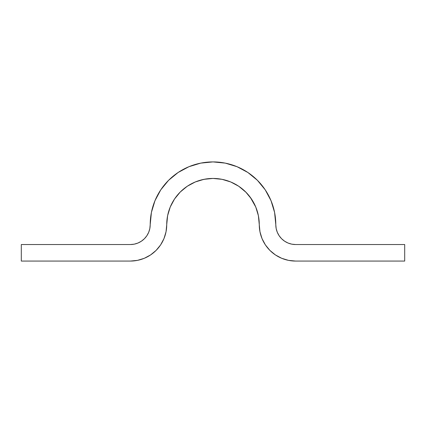 <?xml version="1.0" encoding="UTF-8"?>
<svg xmlns="http://www.w3.org/2000/svg" width="426" height="426" viewBox="0 0 426 426"><rect width="100%" height="100%" fill="white"/><g stroke="black" fill="none" stroke-linecap="round" stroke-linejoin="round"><path stroke-width="0.64" d="M259.274 224.688A46.274 46.274 0 0 0 258.39 215.716M258.374 215.652A46.274 46.274 0 0 0 250.28 197.297L255.749 207.004L258.385 215.684L259.972 231.803L262.038 238.624L265.398 244.913L269.919 250.419L275.43 254.94L281.714 258.3L288.535 260.371L295.628 261.069L404.7 261.069L404.7 244.54L295.628 244.54L291.762 244.162L288.04 243.033L284.611 241.201L281.607 238.736L279.142 235.727L277.31 232.303L276.181 228.581L274.594 212.462L271.016 200.678L265.217 189.82L257.405 180.304L247.889 172.498L237.032 166.694L225.253 163.121L213 161.912L200.747 163.121L188.968 166.694L178.111 172.498L168.595 180.304L160.783 189.82L154.984 200.678L151.406 212.462L150.202 224.71A62.798 62.798 0 0 1 213 161.912A62.798 62.798 0 0 1 275.798 224.71L276.181 228.581M247.719 194.123L246.92 193.239L247.719 194.123A46.274 46.274 0 0 0 246.244 192.525A46.274 46.274 0 0 1 248.134 194.597A46.274 46.274 0 0 0 246.244 192.525A46.274 46.274 0 0 1 248.134 194.597L249.178 195.864M150.202 224.71L149.819 228.581L150.202 224.71A19.83 19.83 0 0 1 130.372 244.54L21.3 244.54L21.3 261.069L130.372 261.069L137.465 260.371L144.286 258.3L150.57 254.94L156.081 250.419L160.602 244.913L163.962 238.624L166.028 231.803L167.615 215.684L170.251 207.004L174.527 199.006L180.278 191.993L187.291 186.237L195.294 181.961L203.974 179.33L213 178.441L222.026 179.33L230.706 181.961L238.709 186.237L246.132 192.408A46.274 46.274 0 0 0 244.167 190.513L242.836 189.346L244.167 190.513A46.274 46.274 0 0 1 246.132 192.408A46.274 46.274 0 0 0 241.984 188.638A46.274 46.274 0 0 1 242.378 188.963M245.68 191.95L241.292 188.095A46.274 46.274 0 0 1 241.531 188.281L241.531 188.281A46.274 46.274 0 0 0 241.292 188.095L240.61 187.578A46.274 46.274 0 0 0 240.456 187.467A46.274 46.274 0 0 1 240.61 187.578L238.805 186.306M238.475 186.082L236.712 184.975A46.274 46.274 0 0 0 235.929 184.517L234.412 183.691A46.274 46.274 0 0 0 234.135 183.547A46.274 46.274 0 0 0 233.922 183.436L233.208 183.084A46.274 46.274 0 0 0 232.788 182.882A46.274 46.274 0 0 1 232.788 182.882L232.016 182.525M233.208 183.084L230.493 181.875A46.274 46.274 0 0 0 230.493 181.87A46.274 46.274 0 0 1 230.493 181.875L229.689 181.551A46.274 46.274 0 0 0 229.422 181.455A46.274 46.274 0 0 1 229.433 181.455A46.274 46.274 0 0 0 229.422 181.455A46.274 46.274 0 0 1 229.683 181.551A46.274 46.274 0 0 0 229.55 181.497L229.316 181.412A46.274 46.274 0 0 0 228.528 181.125A46.274 46.274 0 0 0 228.474 181.103A46.274 46.274 0 0 0 228.347 181.055L227.75 180.853L228.347 181.055M226.802 180.544L228.304 181.045A46.274 46.274 0 0 0 227.606 180.805L227.335 180.715M218.623 178.782A46.274 46.274 0 0 0 218.41 178.755A46.274 46.274 0 0 1 218.421 178.755L218.373 178.75A46.274 46.274 0 0 0 217.814 178.691L220.104 178.989M215.551 178.51L214.347 178.457M212.979 178.441A46.274 46.274 0 0 0 212.68 178.441M211.216 178.473L210.306 178.515A46.274 46.274 0 0 0 210.14 178.526L212.313 178.446M209.864 178.547L209.693 178.558A46.274 46.274 0 0 0 208.91 178.622L207.116 178.814A46.274 46.274 0 0 0 206.328 178.92L204.491 179.229M201.759 179.825A46.274 46.274 0 0 0 201.732 179.831L199.459 180.464M200.337 180.203L198.17 180.88A46.274 46.274 0 0 0 197.206 181.22M192.499 183.228L191.982 183.489A46.274 46.274 0 0 0 191.881 183.542L192.669 183.143M191.391 183.798A46.274 46.274 0 0 0 191.05 183.973L192.073 183.441A46.274 46.274 0 0 1 192.951 183.01L191.05 183.973A46.274 46.274 0 0 1 191.322 183.83L191.05 183.973A46.274 46.274 0 0 0 191.05 183.973L190.811 184.107A46.274 46.274 0 0 1 190.907 184.053A46.274 46.274 0 0 0 190.859 184.08A46.274 46.274 0 0 1 191.05 183.973A46.274 46.274 0 0 1 191.322 183.83A46.274 46.274 0 0 0 190.939 184.037L191.066 183.968A46.274 46.274 0 0 0 190.939 184.037L191.231 183.878M190.71 184.16L190.278 184.399A46.274 46.274 0 0 1 190.363 184.351L190.811 184.107L190.363 184.351A46.274 46.274 0 0 0 190.278 184.399L189.464 184.873A46.274 46.274 0 0 0 189.064 185.113L189.421 184.9A46.274 46.274 0 0 1 189.464 184.873A46.274 46.274 0 0 1 190.087 184.511L190.635 184.202A46.274 46.274 0 0 1 190.715 184.16L189.911 184.612A46.274 46.274 0 0 1 190.087 184.511L190.071 184.517A46.274 46.274 0 0 0 189.4 184.911L189.4 184.911A46.274 46.274 0 0 1 190.087 184.511M184.692 188.111L184.692 188.111A46.274 46.274 0 0 1 188.952 185.177L188.952 185.177A46.274 46.274 0 0 0 188.281 185.598L188.249 185.614A46.274 46.274 0 0 0 188.154 185.677L187.775 185.917M187.967 185.795A46.274 46.274 0 0 0 187.616 186.024L185.315 187.632M183.712 188.888L184 188.654A46.274 46.274 0 0 0 183.963 188.681L183.132 189.368A46.274 46.274 0 0 0 182.956 189.517L182.45 189.959M177.466 195.071L177.466 195.071A46.274 46.274 0 0 1 179.085 193.234L179.085 193.234A46.274 46.274 0 0 0 176.955 195.694A46.274 46.274 0 0 1 177.296 195.278M149.819 228.581L148.69 232.303L146.858 235.727L144.393 238.736L141.389 241.201L137.96 243.033L134.238 244.162L130.372 244.54L21.3 244.54L21.3 261.069L130.372 261.069A36.359 36.359 0 0 0 166.726 224.71A46.274 46.274 0 0 1 213 178.441A46.274 46.274 0 0 1 259.274 224.71L259.972 231.803M234.955 183.979L235.929 184.517L234.955 183.979M240.03 187.152L240.424 187.44A46.274 46.274 0 0 0 240.243 187.307L239.385 186.7M227.085 180.635L226.366 180.411L227.085 180.635M227.106 180.64L227.58 180.794M223.794 179.713L225.759 180.235A46.274 46.274 0 0 0 225.216 180.081A46.274 46.274 0 0 1 225.759 180.235L225.902 180.273A46.274 46.274 0 0 1 225.95 180.289L225.95 180.289A46.274 46.274 0 0 1 228.192 181.002L228.192 181.002A46.274 46.274 0 0 0 225.95 180.289A46.274 46.274 0 0 1 228.192 181.002A46.274 46.274 0 0 0 225.95 180.289L225.711 180.219A46.274 46.274 0 0 0 225.189 180.07L225.902 180.273A46.274 46.274 0 0 1 225.95 180.289A46.274 46.274 0 0 1 226.733 180.523L226.733 180.523M226.845 180.56L224.747 179.953M226.643 180.496L228.485 181.109M210.306 178.515L211.498 178.462M209.89 178.542L211.317 178.467M214.124 178.451L211.552 178.462M196.652 181.423L197.307 181.183M197.483 181.119L194.032 182.504M199.091 180.581L197.1 181.258M201.226 179.964L202.781 179.58M200.715 180.102L198.713 180.699M183.878 188.755L184.921 187.93M182.53 189.884L182.962 189.511M185.598 187.429L186.577 186.726M240.749 187.68A46.274 46.274 0 0 1 241.004 187.871A46.274 46.274 0 0 0 240.749 187.68L240.562 187.546M236.893 185.086L238.411 186.04M224.784 179.964L224.342 179.852M220.008 178.973L220.567 179.064M222.723 179.474L220.066 178.984M223.741 179.703L223.043 179.543M225.759 180.235L225.189 180.07A46.274 46.274 0 0 1 225.695 180.214L223.416 179.628M204.73 179.186L205.795 179.005M203.101 179.511L201.37 179.926M205.178 179.106L206.328 178.92A46.274 46.274 0 0 1 207.116 178.814L207.116 178.814A46.274 46.274 0 0 0 206.328 178.92L203.42 179.442M195.704 181.795L195.992 181.678M193.67 182.669L192.951 183.01A46.274 46.274 0 0 0 192.067 183.446A46.274 46.274 0 0 0 191.929 183.515A46.274 46.274 0 0 1 192.067 183.446L193.745 182.637M196.535 181.471L196.578 181.455A46.274 46.274 0 0 1 196.578 181.455L196.407 181.519A46.274 46.274 0 0 0 196.045 181.657L195.88 181.721M192.749 183.105L190.337 184.367M195.097 182.046L194.826 182.158M212.244 178.446L210.332 178.515M218.41 178.755A46.274 46.274 0 0 1 218.437 178.76L218.373 178.75A46.274 46.274 0 0 0 218.261 178.739A46.274 46.274 0 0 1 218.373 178.75L215.907 178.531M217.244 178.632L217.654 178.675A46.274 46.274 0 0 1 217.67 178.675L217.569 178.664M214.065 178.451L217.521 178.659M218.373 178.75L213.192 178.441M231.057 182.11L229.752 181.577M231.744 182.408L231.398 182.253M232.655 182.818L233.294 183.127M190.811 184.107L190.497 184.277M189.911 184.612L189.064 185.113M193.308 182.839L191.934 183.515A46.274 46.274 0 0 1 192.067 183.446L191.881 183.542A46.274 46.274 0 0 1 191.982 183.489A46.274 46.274 0 0 0 191.881 183.542L192.067 183.446A46.274 46.274 0 0 0 191.929 183.515A46.274 46.274 0 0 1 192.019 183.468A46.274 46.274 0 0 0 191.929 183.515L191.322 183.83M215.971 178.537L217.654 178.675M219.086 178.84L218.703 178.792M220.349 179.026L219.656 178.92M245.69 191.961L251.473 199.006L255.749 207.004M150.57 254.94L156.081 250.419M166.726 224.71L167.615 215.684M258.385 215.684L259.274 224.71A36.359 36.359 0 0 0 295.628 261.069L404.7 261.069L404.7 244.54L295.628 244.54A19.83 19.83 0 0 1 275.798 224.71M262.038 238.624L265.398 244.913M281.714 258.3L288.535 260.371M271.016 200.678L265.217 189.82M237.032 166.694L225.253 163.121L213 161.912L200.747 163.121L188.968 166.694M144.393 238.736L141.389 241.201M134.238 244.162L130.372 244.54M196.237 181.582L195.656 181.811M194.522 182.291L194.879 182.136A46.274 46.274 0 0 0 194.847 182.147L193.771 182.621M196.045 181.657A46.274 46.274 0 0 1 196.407 181.519L196.189 181.598M195.417 181.907L195.465 181.891A46.274 46.274 0 0 1 195.63 181.822A46.274 46.274 0 0 0 195.465 181.891L194.879 182.136A46.274 46.274 0 0 0 194.847 182.147M191.7 183.633L192.472 183.244A46.274 46.274 0 0 1 192.605 183.175A46.274 46.274 0 0 0 192.472 183.244L192.903 183.031M205.902 178.989L200.406 180.187M205.572 179.037L206.141 178.952M202.339 179.681L201.62 179.857M209.997 178.537L209.693 178.558A46.274 46.274 0 0 0 208.91 178.622M210.774 178.494L213.096 178.441M220.471 179.048L222.068 179.335M223.368 179.618L220.391 179.032M225.445 180.145L224.119 179.793M224.486 179.889L225.279 180.097M220.998 179.133L223.373 179.618M221.062 179.149L221.568 179.239M225.514 180.166L225.189 180.07M233.038 183.004L232.782 182.882A46.274 46.274 0 0 0 232.66 182.823M234.135 183.547L234.135 183.547A46.274 46.274 0 0 1 234.412 183.691L234.412 183.691M239.146 186.535L237.17 185.251M241.254 188.063L240.243 187.307A46.274 46.274 0 0 1 240.424 187.44M176.955 195.694L176.955 195.694A46.274 46.274 0 0 1 178.302 194.102M186.572 186.732L187.147 186.332M187.318 186.221L185.8 187.275M186.29 186.929L187.227 186.279M186.86 186.529L186.412 186.838M184.772 188.047L183.537 189.032M186.716 186.631L187.041 186.407M192.254 183.35L191.716 183.627M193.122 182.924L194.741 182.195M190.646 184.197A46.274 46.274 0 0 1 190.939 184.037M196.327 181.545L197.041 181.279M199.602 180.422L200.039 180.289M200.758 180.091L200.428 180.182M197.653 181.061L196.929 181.322L197.653 181.055M197.227 181.21L196.929 181.322M214.326 178.457L212.478 178.441M212.84 178.441L213.517 178.441M211.067 178.478L210.513 178.505M220.237 179.011L217.036 178.616M216.754 178.59L217.095 178.622M219.502 178.899L220.444 179.042M225.476 180.155L226.073 180.326M222.809 179.49L223.677 179.687M224.278 179.836L223.597 179.671M226.462 180.438L227.484 180.762M223.709 179.697L225.636 180.198M248.134 194.597L249.423 196.173M246.244 192.525L246.883 193.202L246.244 192.525M244.593 190.901L246.175 192.456L244.593 190.901A46.274 46.274 0 0 1 246.132 192.408"/></g></svg>
